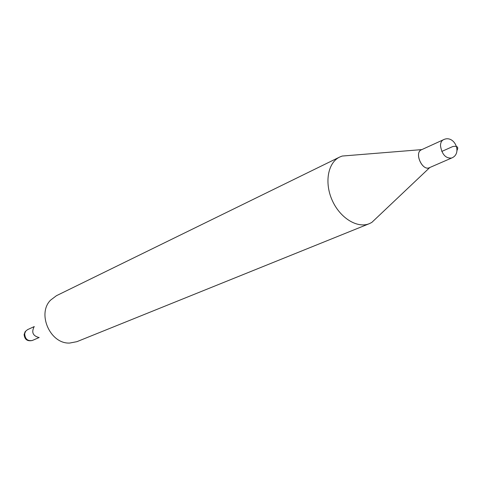 <?xml version="1.0" encoding="UTF-8"?>
<svg xmlns="http://www.w3.org/2000/svg" width="482" height="482" viewBox="0 0 482 482"><rect width="100%" height="100%" fill="white"/><g stroke="black" fill="none" stroke-linecap="round" stroke-linejoin="round"><path stroke-width="0.72" d="M421.901 149.601C413.472 151.878 422.539 172.207 429.866 167.465M350.077 155.415L342.184 156.054L339.665 157.054C327.905 162.597 324.223 182.642 332.194 200.301C340.003 218.039 357.373 228.697 369.363 223.654L371.785 222.443L377.533 217.002M339.665 157.054L56.43 295.707L50.598 300.123C36.777 313.812 50.315 344.178 69.733 343.051L76.921 341.666L369.363 223.654M33.927 327.176C31.457 332.351 32.969 335.749 38.476 337.37M451.586 158.042L429.444 167.67C422.268 171.345 413.936 152.655 421.467 149.769L443.422 139.744C441.518 140.708 440.536 142.702 440.476 145.721C441.91 154.385 445.609 158.494 451.586 158.042C462.955 153.644 454.291 134.219 443.422 139.744M441.771 151.444L452.737 146.558C457.285 145.751 458.719 147.022 457.032 150.384M24.678 333.689C25.034 339.015 27.601 341.274 32.372 340.467C27.408 341.557 24.654 339.575 24.112 334.52L25.172 331.616L27.552 329.646L25.63 331.242L24.678 333.689M421.828 149.607L342.184 156.054M429.811 167.513L371.785 222.443M34.306 326.561L27.552 329.646M39.187 337.496L32.372 340.467"/></g></svg>
